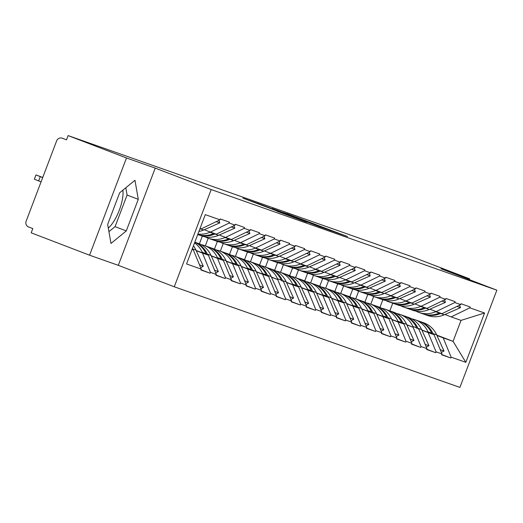 <?xml version="1.0" encoding="UTF-8"?>
<svg xmlns="http://www.w3.org/2000/svg" width="523" height="523" viewBox="0 0 523 523"><rect width="100%" height="100%" fill="white"/><g stroke="black" fill="none" stroke-linecap="round" stroke-linejoin="round"><path stroke-width="0.78" d="M336.616 232.715L347.494 236.52L286.663 213.547L336.616 232.715M108.294 228.008A23.653 7.969 111 0 0 122.879 190.163M276.902 211.168L306.687 222.229L257.754 203.447L242.855 198.119L295.482 217.954L276.902 211.181M155.226 168.105L126.488 157.979L68.114 135.594L411.235 256.453L469.615 278.837L440.876 268.717L496.85 290.18L211.2 189.568L155.226 168.105L118.296 265.324L174.27 286.787L211.2 189.568M321.227 227.27L334.289 231.872L272.293 208.487L321.227 227.27M321.24 227.355L257.578 203.303L321.24 227.355M174.27 286.787L459.92 387.406L496.85 290.18M201.028 269.737L210.096 273.215L210.423 272.365L202.479 253.086L196.236 250.687M210.096 273.215L200.937 269.992L201.257 269.136L186.554 263.958L205.284 214.639L219.993 219.817L220.314 218.967L229.479 222.197L229.152 223.046L235.036 225.119L235.363 224.269L244.522 227.492L244.202 228.342L250.086 230.414L250.406 229.564L259.565 232.794L259.245 233.644L265.128 235.716L265.449 234.866L274.614 238.096L274.287 238.946L280.171 241.018L280.491 240.162L289.657 243.391L289.33 244.241L295.214 246.313L295.541 245.464L304.7 248.693L304.379 249.543L310.257 251.615L310.584 250.765L319.743 253.988L319.422 254.838L325.306 256.911L325.626 256.061L334.785 259.29L334.465 260.14L340.349 262.213L340.669 261.363L349.835 264.586L349.508 265.436L355.392 267.508L355.712 266.658L364.877 269.888L364.551 270.737L370.434 272.81L370.761 271.96L379.92 275.183L379.6 276.039L385.477 278.105L385.804 277.255L394.963 280.485L394.643 281.335L400.526 283.407L400.847 282.557L410.006 285.787L409.686 286.637L415.569 288.709L415.89 287.859L425.055 291.082L424.728 291.932L430.612 294.004L430.939 293.155L440.098 296.384L439.771 297.234L445.655 299.306L445.982 298.456L455.141 301.679L454.82 302.529L460.704 304.602L461.025 303.752L470.184 306.981L469.863 307.831L484.573 313.009L465.836 362.328L451.127 357.15L443.184 337.865L436.94 335.472M441.739 354.522L450.806 358L451.127 357.15M450.806 358L441.641 354.777L441.968 353.921L436.084 351.848L428.141 332.569L421.898 330.176M426.696 349.227L435.764 352.705L436.084 351.848M435.764 352.705L426.598 349.475L426.925 348.625L421.041 346.553L413.098 327.267L406.855 324.875M411.647 343.925L420.714 347.403L421.041 346.553M420.714 347.403L411.555 344.173L411.876 343.323L405.998 341.251L398.049 321.972L391.812 319.579M396.604 338.629L405.671 342.101L405.998 341.251M405.671 342.101L396.512 338.878L396.833 338.028L390.949 335.956L383.006 316.67L376.763 314.277M381.561 333.328L390.629 336.805L390.949 335.956M390.629 336.805L381.47 333.576L381.79 332.726L375.906 330.654L367.963 311.375L361.72 308.982M366.518 328.032L375.586 331.504L375.906 330.654M375.586 331.504L366.42 328.281L366.747 327.431L360.863 325.358L352.92 306.073L346.677 303.68M351.476 322.73L360.537 326.208L360.863 325.358M360.537 326.208L351.378 322.979L351.698 322.129L345.821 320.056L337.878 300.777L331.634 298.385M336.426 317.428L345.494 320.906L345.821 320.056M345.494 320.906L336.335 317.683L336.655 316.833L330.771 314.761L322.828 295.475L316.592 293.083M321.384 312.133L330.451 315.611L330.771 314.761M330.451 315.611L321.292 312.381L321.612 311.531L315.729 309.459L307.786 290.173L301.542 287.781M306.341 306.831L315.408 310.309L315.729 309.459M315.408 310.309L306.243 307.079L306.57 306.23L300.686 304.157L292.743 284.878L286.499 282.485M291.298 301.536L300.365 305.014L300.686 304.157M300.365 305.014L291.2 301.784L291.527 300.934L285.643 298.862L277.7 279.576L271.457 277.183M276.249 296.234L285.316 299.712L285.643 298.862M285.316 299.712L276.157 296.482L276.477 295.632L270.6 293.56L262.651 274.281L256.414 271.888M261.206 290.938L270.273 294.41L270.6 293.56M270.273 294.41L261.114 291.187L261.435 290.337L255.551 288.265L247.608 268.979L241.371 266.586M246.163 285.636L255.231 289.114L255.551 288.265M255.231 289.114L246.072 285.885L246.392 285.035L240.508 282.963L232.565 263.684L226.322 261.291M231.12 280.335L240.188 283.812L240.508 282.963M240.188 283.812L231.022 280.59L231.349 279.74L225.465 277.667L217.522 258.382L211.279 255.989M216.077 275.039L225.145 278.517L225.465 277.667M225.145 278.517L215.979 275.288L216.306 274.438L210.423 272.365M204.218 229.721L210.442 232.107L229.152 223.046M235.036 225.119L216.326 234.18L210.442 232.107M202.479 253.086L208.357 255.152L196.132 250.465M216.306 274.438L208.357 255.152M219.261 235.017L225.491 237.409L244.202 228.342M250.086 230.414L231.369 239.482L225.491 237.409M217.522 258.382L223.406 260.454L211.181 255.767M231.349 279.74L223.406 260.454M234.304 240.319L240.534 242.705L259.245 233.644M265.128 235.716L246.418 244.777L240.534 242.705M232.565 263.684L238.449 265.756L226.224 261.069M246.392 285.035L238.449 265.756M249.347 245.614L255.577 248.007L274.287 238.946M280.171 241.018L261.461 250.079L255.577 248.007M247.608 268.979L253.492 271.051L241.266 266.364M261.435 290.337L253.492 271.051M264.396 250.916L270.62 253.302L289.33 244.241M295.214 246.313L276.504 255.374L270.62 253.302M262.651 274.281L268.534 276.353L256.309 271.666M202.323 236.141L199.4 243.836M208.206 238.213L205.304 245.856M276.477 295.632L268.534 276.353M279.439 256.218L285.663 258.604L304.379 249.543M310.257 251.615L291.546 260.676L285.663 258.604M277.7 279.576L271.359 276.961M217.365 241.436L214.443 249.131M223.249 243.515L220.346 251.151M291.527 300.934L283.577 281.649M294.482 261.513L300.712 263.899L319.422 254.838M325.306 256.911L306.589 265.972L300.712 263.899M292.743 284.878L298.626 286.95L286.401 282.263M232.415 246.738L229.492 254.433M238.292 248.811L235.396 256.453M306.57 306.23L298.626 286.95M309.524 266.815L315.755 269.201L334.465 260.14M340.349 262.213L321.638 271.274L315.755 269.201M307.786 290.173L313.669 292.246L301.444 287.558M247.457 252.034L244.535 259.728M253.341 254.113L250.439 261.748M321.612 311.531L313.669 292.246M324.567 272.11L330.798 274.503L349.508 265.436M355.392 267.508L336.681 276.575L330.798 274.503M322.828 295.475L328.712 297.548L316.487 292.86M262.5 257.336L259.578 265.03M268.384 259.408L265.481 267.05M336.655 316.833L328.712 297.548M339.617 277.412L345.84 279.798L364.551 270.737M370.434 272.81L351.724 281.871L345.84 279.798M337.878 300.777L343.755 302.85L331.53 298.156M277.543 262.638L274.621 270.332M283.427 264.71L280.524 272.346M351.698 322.129L343.755 302.85M354.659 282.708L360.883 285.1L379.6 276.039M385.477 278.105L366.767 287.173L360.883 285.1M352.92 306.073L358.804 308.145L346.579 303.458M292.592 267.933L289.664 275.628M298.47 270.012L295.567 277.648M366.747 327.431L358.804 308.145M369.702 288.01L375.932 290.396L394.643 281.335M400.526 283.407L381.816 292.468L375.932 290.396M367.963 311.375L373.847 313.447L361.622 308.76M307.635 273.235L304.713 280.929M313.512 275.307L310.616 282.943M381.79 332.726L373.847 313.447M384.745 293.311L390.975 295.698L409.686 286.637M415.569 288.709L396.859 297.77L390.975 295.698M383.006 316.67L388.89 318.742L376.665 314.055M322.678 278.53L319.756 286.225M328.562 280.609L325.659 288.245M396.833 338.028L388.89 318.742M399.794 298.607L406.018 300.993L424.728 291.932M430.612 294.004L411.902 303.065L406.018 300.993M398.049 321.972L403.933 324.044L391.707 319.357M337.721 283.832L334.798 291.527M343.604 285.904L340.702 293.547M411.876 343.323L403.933 324.044M414.837 303.909L421.061 306.295L439.771 297.234M445.655 299.306L426.945 308.367L421.061 306.295M413.098 327.267L406.75 324.652M352.764 289.127L349.841 296.822M358.647 291.206L355.745 298.842M426.925 348.625L418.975 329.34M429.88 309.204L436.11 311.59L454.82 302.529M460.704 304.602L441.987 313.663L436.11 311.59M428.141 332.569L434.025 334.642L421.8 329.954M367.813 294.429L364.891 302.124M373.69 296.502L370.787 304.144M441.968 353.921L434.025 334.642M444.923 314.506L451.153 316.892L469.863 307.831M443.184 337.865L453.068 341.349L461.038 320.377L451.153 316.892M436.77 335.099L453.068 341.349L465.836 362.328M382.856 299.731L379.933 307.426M389.838 310.852L392.74 303.209M461.038 320.377L484.573 313.009M469.314 279.622L469.615 278.837M126.488 157.979L89.557 255.204L31.184 232.82L32.799 228.571L28.536 226.93A4.55 4.282 -70.6 0 1 26.15 221.151L56.621 140.929A4.55 4.282 -70.6 0 1 62.237 138.216L66.499 139.85L68.114 135.594M89.557 255.204L118.296 265.324M219.993 219.817L201.283 228.878L200.041 228.446M192.078 249.419L193.314 249.857L192.091 249.386M201.257 269.136L193.314 249.857M138.275 199.341L134.967 180.272L119.662 192.784L107.666 224.374L110.974 243.443L126.278 230.924L138.275 199.341L127.082 195.053L125.814 187.757M331.255 230.774L284.349 212.861L331.216 230.872M305.007 221.301L292.246 216.391L304.935 221.484M108.928 231.663L115.086 226.636L127.082 195.053M115.086 226.636L126.278 230.924M415.85 311.08A24.862 23.411 -70.6 0 0 418.374 312.238A24.862 23.411 -70.6 0 0 418.943 312.447A24.862 23.411 -70.6 0 0 435.626 311.721L436.005 311.551M423.29 313.963A24.862 23.411 -70.6 0 0 423.342 313.983A24.862 23.411 -70.6 0 0 423.911 314.192A24.862 23.411 -70.6 0 0 440.588 313.467L440.967 313.303M419.864 321.429L423.578 322.737A24.862 23.411 109.4 0 1 436.672 334.877L432.959 333.569A24.862 23.411 -70.6 0 0 419.864 321.429A24.862 23.411 -70.6 0 0 419.237 321.22M432.959 333.569L433.325 334.374M439.549 348.05L440.307 349.717L444.02 351.025L436.672 334.877M441.353 352.437L444.02 351.025M459.573 305.151L460.495 307.648L456.971 306.413M423.911 314.192L427.624 315.5A24.862 23.411 -70.6 0 0 444.302 314.781L460.495 307.648M411.634 318.801A24.862 23.411 109.4 0 1 414.902 319.677A24.862 23.411 109.4 0 1 427.991 331.817L428.272 332.438M418.943 312.447L422.656 313.754A24.862 23.411 -70.6 0 0 439.34 313.029L439.712 312.865M432.05 333.883L431.704 333.125A24.862 23.411 -70.6 0 0 418.616 320.985L414.902 319.677M400.808 305.778A24.862 23.411 -70.6 0 0 403.331 306.936A24.862 23.411 -70.6 0 0 403.9 307.145A24.862 23.411 -70.6 0 0 420.577 306.419L420.956 306.256M408.247 308.662A24.862 23.411 -70.6 0 0 408.3 308.688A24.862 23.411 -70.6 0 0 408.868 308.897A24.862 23.411 -70.6 0 0 425.545 308.171L425.918 308.008M404.822 316.127L408.535 317.435A24.862 23.411 109.4 0 1 421.623 329.575L417.91 328.267A24.862 23.411 -70.6 0 0 404.822 316.127A24.862 23.411 -70.6 0 0 404.194 315.918M417.91 328.267L418.282 329.072M424.499 342.748L425.264 344.422L428.978 345.729L421.623 329.575M426.31 347.141L428.978 345.729M444.524 299.856L445.452 302.353L441.928 301.111M408.868 308.897L412.582 310.204A24.862 23.411 -70.6 0 0 429.259 309.479L445.452 302.353M396.591 313.506A24.862 23.411 109.4 0 1 399.86 314.382A24.862 23.411 109.4 0 1 412.948 326.515L413.229 327.137M403.9 307.145L407.613 308.452A24.862 23.411 -70.6 0 0 424.29 307.727L424.669 307.563M417.001 328.588L416.661 327.823A24.862 23.411 -70.6 0 0 403.566 315.689L399.86 314.382M385.758 300.483A24.862 23.411 -70.6 0 0 388.288 301.634A24.862 23.411 -70.6 0 0 388.857 301.843A24.862 23.411 -70.6 0 0 405.534 301.124L405.913 300.954M393.198 303.366A24.862 23.411 -70.6 0 0 393.257 303.386A24.862 23.411 -70.6 0 0 393.826 303.595A24.862 23.411 -70.6 0 0 410.503 302.869L410.875 302.706M389.779 310.832L393.492 312.139A24.862 23.411 109.4 0 1 406.58 324.273L402.867 322.966A24.862 23.411 -70.6 0 0 389.779 310.832A24.862 23.411 -70.6 0 0 389.151 310.616M402.867 322.966L403.233 323.776M409.457 337.453L410.215 339.12L413.928 340.427L406.58 324.273M411.268 341.839L413.928 340.427M429.481 294.554L430.409 297.051L426.886 295.809M393.826 303.595L397.539 304.902A24.862 23.411 -70.6 0 0 414.216 304.177L430.409 297.051M381.542 308.204A24.862 23.411 109.4 0 1 384.81 309.08A24.862 23.411 109.4 0 1 397.905 321.22L398.186 321.835M388.857 301.843L392.57 303.157A24.862 23.411 -70.6 0 0 409.248 302.431L409.627 302.268M401.958 323.286L401.612 322.528A24.862 23.411 -70.6 0 0 388.524 310.387L384.81 309.08M370.715 295.181A24.862 23.411 -70.6 0 0 373.245 296.338A24.862 23.411 -70.6 0 0 373.814 296.548A24.862 23.411 -70.6 0 0 390.491 295.822L390.871 295.658M378.155 298.064A24.862 23.411 -70.6 0 0 378.207 298.09A24.862 23.411 -70.6 0 0 378.776 298.3A24.862 23.411 -70.6 0 0 395.46 297.574L395.833 297.41M374.736 305.53L378.449 306.838A24.862 23.411 109.4 0 1 391.537 318.978L387.824 317.67A24.862 23.411 -70.6 0 0 374.736 305.53A24.862 23.411 -70.6 0 0 374.102 305.321M387.824 317.67L388.19 318.474M394.414 332.151L395.172 333.824L398.886 335.132L391.537 318.978M396.225 336.544L398.886 335.132M414.438 289.252L415.367 291.756L411.836 290.513M378.776 298.3L382.49 299.607A24.862 23.411 -70.6 0 0 399.173 298.881L415.367 291.756M366.499 302.909A24.862 23.411 109.4 0 1 369.768 303.785A24.862 23.411 109.4 0 1 382.856 315.918L383.137 316.539M373.814 296.548L377.528 297.855A24.862 23.411 -70.6 0 0 394.205 297.129L394.577 296.966M386.915 317.984L386.569 317.226A24.862 23.411 -70.6 0 0 373.481 305.092L369.768 303.785M355.673 289.879A24.862 23.411 -70.6 0 0 358.203 291.036A24.862 23.411 -70.6 0 0 358.771 291.246A24.862 23.411 -70.6 0 0 375.449 290.526L375.828 290.357M363.112 292.769A24.862 23.411 -70.6 0 0 363.165 292.788A24.862 23.411 -70.6 0 0 363.733 292.998A24.862 23.411 -70.6 0 0 380.417 292.272L380.79 292.109M359.693 300.235L363.407 301.542A24.862 23.411 109.4 0 1 376.495 313.676L372.781 312.368A24.862 23.411 -70.6 0 0 359.693 300.235A24.862 23.411 -70.6 0 0 359.059 300.019M372.781 312.368L373.147 313.179M379.371 326.855L380.129 328.522L383.843 329.83L376.495 313.676M381.175 331.242L383.843 329.83M399.395 283.956L400.317 286.454L396.794 285.212M363.733 292.998L367.447 294.305A24.862 23.411 -70.6 0 0 384.124 293.58L400.317 286.454M351.456 297.607A24.862 23.411 109.4 0 1 354.725 298.483A24.862 23.411 109.4 0 1 367.813 310.623L368.094 311.237M358.771 291.246L362.478 292.553A24.862 23.411 -70.6 0 0 379.162 291.834L379.535 291.664M371.873 312.689L371.526 311.93A24.862 23.411 -70.6 0 0 358.438 299.79L354.725 298.483M340.63 284.584A24.862 23.411 -70.6 0 0 343.153 285.741A24.862 23.411 -70.6 0 0 343.722 285.95A24.862 23.411 -70.6 0 0 360.406 285.225L360.785 285.061M348.07 287.467A24.862 23.411 -70.6 0 0 348.122 287.487A24.862 23.411 -70.6 0 0 348.691 287.696A24.862 23.411 -70.6 0 0 365.368 286.977L365.747 286.807M344.644 294.933L348.357 296.24A24.862 23.411 109.4 0 1 361.452 308.38L357.739 307.073A24.862 23.411 -70.6 0 0 344.644 294.933A24.862 23.411 -70.6 0 0 344.016 294.724M357.739 307.073L358.105 307.877M364.328 321.553L365.087 323.227L368.8 324.535L361.452 308.38M366.133 325.947L368.8 324.535M384.346 278.654L385.274 281.158L381.751 279.916M348.691 287.696L352.404 289.003A24.862 23.411 -70.6 0 0 369.081 288.284L385.274 281.158M336.413 292.305A24.862 23.411 109.4 0 1 339.682 293.181A24.862 23.411 109.4 0 1 352.77 305.321L353.051 305.942M343.722 285.95L347.435 287.258A24.862 23.411 -70.6 0 0 364.119 286.532L364.492 286.369M356.83 307.387L356.483 306.628A24.862 23.411 -70.6 0 0 343.395 294.495L339.682 293.181M325.587 279.282A24.862 23.411 -70.6 0 0 328.111 280.439A24.862 23.411 -70.6 0 0 328.679 280.648A24.862 23.411 -70.6 0 0 345.357 279.929L345.736 279.759M333.02 282.172A24.862 23.411 -70.6 0 0 333.079 282.191A24.862 23.411 -70.6 0 0 333.648 282.4A24.862 23.411 -70.6 0 0 350.325 281.675L350.698 281.511M329.601 289.631L333.314 290.945A24.862 23.411 109.4 0 1 346.403 303.079L342.689 301.771A24.862 23.411 -70.6 0 0 329.601 289.631A24.862 23.411 -70.6 0 0 328.974 289.422M342.689 301.771L343.055 302.582M349.279 316.258L350.044 317.925L353.751 319.233L346.403 303.079M351.09 320.645L353.751 319.233M369.303 273.359L370.232 275.856L366.708 274.614M333.648 282.4L337.361 283.708A24.862 23.411 -70.6 0 0 354.038 282.982L370.232 275.856M321.364 287.009A24.862 23.411 109.4 0 1 324.633 287.885A24.862 23.411 109.4 0 1 337.727 300.025L338.008 300.64M328.679 280.648L332.393 281.956A24.862 23.411 -70.6 0 0 349.07 281.237L349.449 281.067M341.781 302.091L341.441 301.333A24.862 23.411 -70.6 0 0 328.346 289.193L324.633 287.885M310.538 273.987A24.862 23.411 -70.6 0 0 313.068 275.144A24.862 23.411 -70.6 0 0 313.637 275.353A24.862 23.411 -70.6 0 0 330.314 274.627L330.693 274.457M317.977 276.87A24.862 23.411 -70.6 0 0 318.036 276.889A24.862 23.411 -70.6 0 0 318.605 277.098A24.862 23.411 -70.6 0 0 335.282 276.379L335.655 276.209M314.558 284.335L318.272 285.643A24.862 23.411 109.4 0 1 331.36 297.783L327.646 296.476A24.862 23.411 -70.6 0 0 314.558 284.335A24.862 23.411 -70.6 0 0 313.931 284.126M327.646 296.476L328.013 297.28M334.236 310.956L334.995 312.623L338.708 313.937L331.36 297.783M336.047 315.343L338.708 313.937M354.261 268.057L355.189 270.561L351.665 269.319M318.605 277.098L322.318 278.406A24.862 23.411 -70.6 0 0 338.996 277.687L355.189 270.561M306.321 281.707A24.862 23.411 109.4 0 1 309.59 282.583A24.862 23.411 109.4 0 1 322.678 294.724L322.959 295.345M313.637 275.353L317.35 276.66A24.862 23.411 -70.6 0 0 334.027 275.935L334.4 275.771M326.738 296.789L326.391 296.031A24.862 23.411 -70.6 0 0 313.303 283.891L309.59 282.583M295.495 268.685A24.862 23.411 -70.6 0 0 298.025 269.842A24.862 23.411 -70.6 0 0 298.594 270.051A24.862 23.411 -70.6 0 0 315.271 269.325L315.65 269.162M302.935 271.568A24.862 23.411 -70.6 0 0 302.987 271.594A24.862 23.411 -70.6 0 0 303.556 271.803A24.862 23.411 -70.6 0 0 320.239 271.077L320.612 270.914M299.516 279.034L303.229 280.341A24.862 23.411 109.4 0 1 316.317 292.481L312.604 291.174A24.862 23.411 -70.6 0 0 299.516 279.034A24.862 23.411 -70.6 0 0 298.881 278.824M312.604 291.174L312.97 291.978M319.193 305.661L319.952 307.328L323.665 308.635L316.317 292.481M321.004 310.047L323.665 308.635M339.218 262.762L340.14 265.259L336.616 264.017M303.556 271.803L307.269 273.111A24.862 23.411 -70.6 0 0 323.953 272.385L340.14 265.259M291.278 276.412A24.862 23.411 109.4 0 1 294.547 277.288A24.862 23.411 109.4 0 1 307.635 289.422L307.916 290.043M298.594 270.051L302.307 271.359A24.862 23.411 -70.6 0 0 318.984 270.633L319.357 270.469M311.695 291.494L311.348 290.736A24.862 23.411 -70.6 0 0 298.26 278.596L294.547 277.288M280.452 263.389A24.862 23.411 -70.6 0 0 282.976 264.546A24.862 23.411 -70.6 0 0 283.544 264.756A24.862 23.411 -70.6 0 0 300.228 264.03L300.607 263.86M287.892 266.272A24.862 23.411 -70.6 0 0 287.944 266.292A24.862 23.411 -70.6 0 0 288.513 266.501A24.862 23.411 -70.6 0 0 305.19 265.776L305.569 265.612M284.473 273.738L288.18 275.046A24.862 23.411 109.4 0 1 301.274 287.186L297.561 285.878A24.862 23.411 -70.6 0 0 284.473 273.738A24.862 23.411 -70.6 0 0 283.839 273.522M297.561 285.878L297.927 286.682M304.151 300.359L304.909 302.026L308.622 303.333L301.274 287.186M305.955 304.746L308.622 303.333M324.175 257.46L325.097 259.957L321.573 258.722M288.513 266.501L292.226 267.809A24.862 23.411 -70.6 0 0 308.903 267.083L325.097 259.957M276.236 271.11A24.862 23.411 109.4 0 1 279.504 271.986A24.862 23.411 109.4 0 1 292.592 284.126L292.873 284.747M283.544 264.756L287.258 266.063A24.862 23.411 -70.6 0 0 303.941 265.338L304.314 265.174M296.652 286.192L296.306 285.434A24.862 23.411 -70.6 0 0 283.218 273.294L279.504 271.986M265.409 258.087A24.862 23.411 -70.6 0 0 267.933 259.245A24.862 23.411 -70.6 0 0 268.502 259.454A24.862 23.411 -70.6 0 0 285.185 258.728L285.558 258.565M272.849 260.97A24.862 23.411 -70.6 0 0 272.901 260.997A24.862 23.411 -70.6 0 0 273.47 261.206A24.862 23.411 -70.6 0 0 290.147 260.48L290.526 260.317M269.423 268.436L273.137 269.744A24.862 23.411 109.4 0 1 286.225 281.884L282.512 280.576A24.862 23.411 -70.6 0 0 269.423 268.436A24.862 23.411 -70.6 0 0 268.796 268.227M282.512 280.576L282.884 281.381M289.101 295.057L289.866 296.731L293.58 298.038L286.225 281.884M290.912 299.45L293.58 298.038M309.126 252.158L310.054 254.662L306.53 253.42M273.47 261.206L277.183 262.513A24.862 23.411 -70.6 0 0 293.861 261.788L310.054 254.662M261.193 265.815A24.862 23.411 109.4 0 1 264.461 266.691A24.862 23.411 109.4 0 1 277.55 278.824L277.831 279.445M268.502 259.454L272.215 260.761A24.862 23.411 -70.6 0 0 288.892 260.036L289.271 259.872M281.609 280.897L281.263 280.132A24.862 23.411 -70.6 0 0 268.175 267.998L264.461 266.691M250.36 252.792A24.862 23.411 -70.6 0 0 252.89 253.943A24.862 23.411 -70.6 0 0 253.459 254.152A24.862 23.411 -70.6 0 0 270.136 253.433L270.515 253.263M257.8 255.675A24.862 23.411 -70.6 0 0 257.859 255.695A24.862 23.411 -70.6 0 0 258.427 255.904A24.862 23.411 -70.6 0 0 275.105 255.178L275.477 255.015M254.381 263.141L258.094 264.448A24.862 23.411 109.4 0 1 271.182 276.582L267.469 275.275A24.862 23.411 -70.6 0 0 254.381 263.141A24.862 23.411 -70.6 0 0 253.753 262.925M267.469 275.275L267.835 276.085M274.059 289.762L274.817 291.429L278.53 292.736L271.182 276.582M275.869 294.148L278.53 292.736M294.083 246.863L295.011 249.36L291.488 248.118M258.427 255.904L262.141 257.211A24.862 23.411 -70.6 0 0 278.818 256.486L295.011 249.36M246.143 260.513A24.862 23.411 109.4 0 1 249.412 261.389A24.862 23.411 109.4 0 1 262.507 273.529L262.788 274.144M253.459 254.152L257.172 255.459A24.862 23.411 -70.6 0 0 273.849 254.74L274.229 254.577M266.56 275.595L266.22 274.837A24.862 23.411 -70.6 0 0 253.125 262.696L249.412 261.389M235.317 247.49A24.862 23.411 -70.6 0 0 237.847 248.647A24.862 23.411 -70.6 0 0 238.416 248.856A24.862 23.411 -70.6 0 0 255.093 248.131L255.472 247.967M242.757 250.373A24.862 23.411 -70.6 0 0 242.816 250.393A24.862 23.411 -70.6 0 0 243.385 250.602A24.862 23.411 -70.6 0 0 260.062 249.883L260.434 249.719M239.338 257.839L243.051 259.147A24.862 23.411 109.4 0 1 256.139 271.287L252.426 269.979A24.862 23.411 -70.6 0 0 239.338 257.839A24.862 23.411 -70.6 0 0 238.704 257.63M252.426 269.979L252.792 270.783M259.016 284.46L259.774 286.133L263.487 287.441L256.139 271.287M260.827 288.853L263.487 287.441M279.04 241.561L279.968 244.064L276.438 242.822M243.385 250.602L247.091 251.916A24.862 23.411 -70.6 0 0 263.775 251.19L279.968 244.064M231.101 255.217A24.862 23.411 109.4 0 1 234.369 256.093A24.862 23.411 109.4 0 1 247.457 268.227L247.739 268.848M238.416 248.856L242.129 250.164A24.862 23.411 -70.6 0 0 258.807 249.438L259.179 249.275M251.517 270.293L251.171 269.535A24.862 23.411 -70.6 0 0 238.083 257.401L234.369 256.093M220.275 242.188A24.862 23.411 -70.6 0 0 222.805 243.345A24.862 23.411 -70.6 0 0 223.373 243.555A24.862 23.411 -70.6 0 0 240.05 242.835L240.43 242.665M227.714 245.078A24.862 23.411 -70.6 0 0 227.767 245.097A24.862 23.411 -70.6 0 0 228.335 245.307A24.862 23.411 -70.6 0 0 245.019 244.581L245.392 244.418M224.295 252.544L228.008 253.851A24.862 23.411 109.4 0 1 241.096 265.985L237.383 264.677A24.862 23.411 -70.6 0 0 224.295 252.544A24.862 23.411 -70.6 0 0 223.661 252.328M237.383 264.677L237.749 265.488M243.973 279.164L244.731 280.831L248.445 282.139L241.096 265.985M245.777 283.551L248.445 282.139M263.997 236.265L264.919 238.763L261.395 237.52M228.335 245.307L232.049 246.614A24.862 23.411 -70.6 0 0 248.732 245.888L264.919 238.763M216.058 249.916A24.862 23.411 109.4 0 1 219.327 250.792A24.862 23.411 109.4 0 1 232.415 262.932L232.696 263.546M223.373 243.555L227.087 244.862A24.862 23.411 -70.6 0 0 243.764 244.143L244.136 243.973M236.474 264.998L236.128 264.239A24.862 23.411 -70.6 0 0 223.04 252.099L219.327 250.792M205.232 236.893A24.862 23.411 -70.6 0 0 207.755 238.05A24.862 23.411 -70.6 0 0 208.324 238.259A24.862 23.411 -70.6 0 0 225.008 237.534L225.387 237.37M212.671 239.776A24.862 23.411 -70.6 0 0 212.724 239.796A24.862 23.411 -70.6 0 0 213.292 240.005A24.862 23.411 -70.6 0 0 229.97 239.286L230.349 239.116M209.246 247.242L212.959 248.549A24.862 23.411 109.4 0 1 226.054 260.689L222.34 259.382A24.862 23.411 -70.6 0 0 209.246 247.242A24.862 23.411 -70.6 0 0 208.618 247.033M222.34 259.382L222.706 260.186M228.93 273.862L229.689 275.536L233.402 276.844L226.054 260.689M230.735 278.256L233.402 276.844M248.955 230.963L249.876 233.467L246.353 232.225M213.292 240.005L217.006 241.312A24.862 23.411 -70.6 0 0 233.683 240.593L249.876 233.467M201.015 244.614A24.862 23.411 109.4 0 1 204.284 245.49A24.862 23.411 109.4 0 1 217.372 257.63L217.653 258.251M208.324 238.259L212.037 239.567A24.862 23.411 -70.6 0 0 228.721 238.841L229.094 238.678M221.432 259.696L221.085 258.937A24.862 23.411 -70.6 0 0 207.997 246.797L204.284 245.49M194.831 242.162L197.916 243.247A24.862 23.411 109.4 0 1 211.004 255.387L207.291 254.08A24.862 23.411 -70.6 0 0 194.831 242.175M207.291 254.08L207.664 254.891M213.881 268.567L214.646 270.234L218.359 271.542L211.004 255.387M215.692 272.954L218.359 271.542M233.905 225.668L234.834 228.165L231.31 226.923M197.733 234.52A24.862 23.411 -70.6 0 0 198.25 234.709A24.862 23.411 -70.6 0 0 214.927 233.984L215.299 233.82M198.25 234.709L201.963 236.017A24.862 23.411 -70.6 0 0 218.64 235.291L234.834 228.165M194.543 242.914A24.862 23.411 109.4 0 1 202.329 252.334L202.61 252.949M197.916 234.049A24.862 23.411 -70.6 0 0 209.958 232.232L210.338 232.068M197.74 234.513A24.862 23.411 -70.6 0 0 213.672 233.546L214.051 233.376M206.382 254.4L206.042 253.642A24.862 23.411 -70.6 0 0 194.798 242.247M40.271 176.65L38.656 180.899L34.355 179.206L35.969 174.95L42.703 177.578M42.742 177.46L35.969 174.95M193.445 245.81A24.862 23.411 109.4 0 1 195.962 250.092L203.31 266.24L199.596 264.932L198.838 263.265M192.287 248.863L192.614 249.589M200.649 267.652L203.31 266.24M218.862 220.366L219.791 222.87L216.267 221.628M198.884 231.499A24.862 23.411 -70.6 0 0 203.597 229.996L219.791 222.87M38.656 180.899L41.088 181.834M283.505 212.809L283.629 212.475M254.067 202.44L254.191 202.107M444.302 314.781L440.588 313.467M439.34 313.029L435.626 311.721M431.704 333.125L427.991 331.817M429.259 309.479L425.545 308.171M424.29 307.727L420.577 306.419M416.661 327.823L412.948 326.515M414.216 304.177L410.503 302.869M409.248 302.431L405.534 301.124M401.612 322.528L397.905 321.22M399.173 298.881L395.46 297.574M394.205 297.129L390.491 295.822M386.569 317.226L382.856 315.918M384.124 293.58L380.417 292.272M379.162 291.834L375.449 290.526M371.526 311.93L367.813 310.623M369.081 288.284L365.368 286.977M364.119 286.532L360.406 285.225M356.483 306.628L352.77 305.321M354.038 282.982L350.325 281.675M349.07 281.237L345.357 279.929M341.441 301.333L337.727 300.025M338.996 277.687L335.282 276.379M334.027 275.935L330.314 274.627M326.391 296.031L322.678 294.724M323.953 272.385L320.239 271.077M318.984 270.633L315.271 269.325M311.348 290.736L307.635 289.422M308.903 267.083L305.19 265.776M303.941 265.338L300.228 264.03M296.306 285.434L292.592 284.126M293.861 261.788L290.147 260.48M288.892 260.036L285.185 258.728M281.263 280.132L277.55 278.824M278.818 256.486L275.105 255.178M273.849 254.74L270.136 253.433M266.22 274.837L262.507 273.529M263.775 251.19L260.062 249.883M258.807 249.438L255.093 248.131M251.171 269.535L247.457 268.227M248.732 245.888L245.019 244.581M243.764 244.143L240.05 242.835M236.128 264.239L232.415 262.932M233.683 240.593L229.97 239.286M228.721 238.841L225.008 237.534M221.085 258.937L217.372 257.63M218.64 235.291L214.927 233.984M213.672 233.546L209.958 232.232M206.042 253.642L202.329 252.334M195.962 250.092L192.307 248.804M203.597 229.996L199.943 228.708"/></g></svg>
